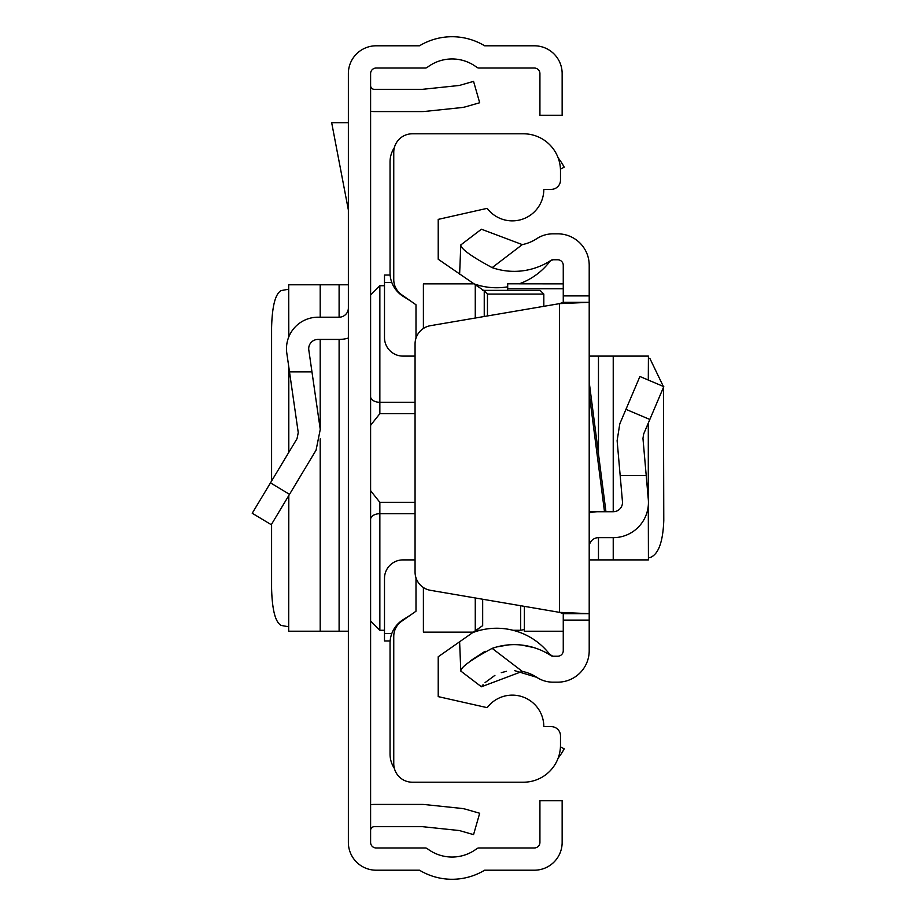 <?xml version="1.0" encoding="UTF-8"?>
<svg xmlns="http://www.w3.org/2000/svg" width="916" height="916" viewBox="0 0 916 916"><rect width="100%" height="100%" fill="white"/><g stroke="black" fill="none" stroke-linecap="round" stroke-linejoin="round"><path stroke-width="1.37" d="M348.366 842.411L348.366 73.589A27.789 27.789 0 0 1 376.155 45.8L419.494 45.8A62.986 62.986 0 0 1 484.644 45.8L534.36 45.8A27.789 27.789 0 0 1 562.149 73.589L562.149 115.267L539.925 115.267L539.925 73.589A5.553 5.553 0 0 0 534.36 68.036L478.999 68.036A3.71 3.71 0 0 1 476.755 67.28A40.762 40.762 0 0 0 427.394 67.28A3.71 3.71 0 0 1 425.15 68.036L376.155 68.036A5.553 5.553 0 0 0 370.602 73.589L370.602 842.411A5.553 5.553 0 0 0 376.155 847.964L425.15 847.964A3.71 3.71 0 0 1 427.394 848.72A40.762 40.762 0 0 0 476.755 848.72A3.71 3.71 0 0 1 478.999 847.964L534.36 847.964A5.553 5.553 0 0 0 539.925 842.411L539.925 800.733L562.149 800.733L562.149 842.411A27.789 27.789 0 0 1 534.36 870.2L484.644 870.2A62.986 62.986 0 0 1 419.494 870.2L376.155 870.2A27.789 27.789 0 0 1 348.366 842.411M370.602 804.695A25.934 25.934 0 0 1 374.3 804.431L422.276 804.431A25.934 25.934 0 0 1 424.99 804.58L461.32 808.393A25.934 25.934 0 0 1 465.752 809.252L479.686 813.248L473.561 834.625L459.626 830.629A3.71 3.71 0 0 0 458.996 830.503L422.665 826.69A3.71 3.71 0 0 0 422.276 826.667L374.3 826.667A3.71 3.71 0 0 0 370.602 830.365M370.602 111.305A25.934 25.934 0 0 0 374.3 111.569L422.276 111.569A25.934 25.934 0 0 0 424.99 111.42L461.32 107.607A25.934 25.934 0 0 0 465.752 106.748L479.686 102.752L473.561 81.375L459.626 85.371A3.71 3.71 0 0 1 458.996 85.497L422.665 89.31A3.71 3.71 0 0 1 422.276 89.333L374.3 89.333A3.71 3.71 0 0 1 370.602 85.635M252.221 513.246L271.285 524.696L252.221 513.246L297.024 438.684L298.25 432.592L286.811 353.187A31.499 31.499 0 0 1 317.978 317.199L339.103 317.199A9.263 9.263 0 0 0 348.366 307.936M289.502 371.85L311.955 371.85L320.257 429.421L316.077 450.134L271.285 524.696M348.366 338.038A31.499 31.499 0 0 1 339.103 339.435L317.978 339.435A9.263 9.263 0 0 0 308.806 350.015L311.955 371.85M288.803 336.848L288.7 284.784L348.366 284.784M288.803 495.533L288.7 631.216L348.366 631.216M288.7 289.204L281.178 290.578C275.361 293.727 272.155 306.059 271.594 327.585L271.594 481.015M271.594 524.181L271.594 588.415C272.155 609.942 275.361 622.273 281.178 625.422L288.7 626.796M348.366 122.687L331.672 122.687L348.366 210.004M415.062 413.666L379.854 413.666L370.694 425.173L370.602 426.49L370.694 425.173M370.694 490.827L370.602 489.499L370.694 490.827L379.854 502.334L415.062 502.334M370.602 504.75L370.602 491.159M370.602 424.841L370.602 411.25M394.349 768.352A25.934 25.934 0 0 1 390.044 754.04L390.044 643.261A27.789 27.789 0 0 1 403.086 619.708L410.46 615.094M410.46 300.906L403.086 296.292A27.789 27.789 0 0 1 390.044 272.739L390.044 161.96A25.934 25.934 0 0 1 394.349 147.648M560.443 746.861L564.187 748.853A62.986 62.986 0 0 1 558.13 758.139M558.13 157.861A62.986 62.986 0 0 1 564.187 167.147L560.443 169.139M415.99 577.836L415.99 611.224L401.655 621.254A18.526 18.526 0 0 0 393.754 636.425L393.754 763.681A18.526 18.526 0 0 0 412.28 782.207L523.437 782.207A37.052 37.052 0 0 0 560.489 745.155L560.489 735.892A9.263 9.263 0 0 0 551.226 726.628L543.818 726.628A31.499 31.499 0 0 0 487.175 707.656L438.214 696.618L438.214 656.761L482.675 625.628L482.675 599.236M415.062 356.106L403.017 356.106A18.526 18.526 0 0 1 384.491 337.58L384.491 275.052L390.147 275.052M484.243 316.501L484.243 290.864L438.214 259.239L438.214 219.382L487.175 208.344A31.499 31.499 0 0 0 543.818 189.372L551.226 189.372A9.263 9.263 0 0 0 560.489 180.109L560.489 170.845A37.052 37.052 0 0 0 523.437 133.793L412.28 133.793A18.526 18.526 0 0 0 393.754 152.319L393.754 279.575A18.526 18.526 0 0 0 401.655 294.746L415.99 304.776L415.99 338.164M423.398 328.478L423.398 283.857L473.377 283.857M423.398 587.522L423.398 632.143L473.377 632.143M475.267 630.815L475.267 597.965M475.267 318.035L475.267 285.185M482.675 290.372L540.108 290.372L543.818 294.082L543.818 306.322M390.147 640.948L384.491 640.948L384.491 578.42A18.526 18.526 0 0 1 403.017 559.894L415.062 559.894M484.243 290.864L487.449 294.082L487.449 315.951M589.206 382.075L605.945 511.723L589.206 511.723M492.144 267.632C471.397 256.48 460.943 248.923 460.794 244.95L481.415 229.218L522.303 244.606L492.144 267.632A67.154 67.154 0 0 0 550.963 260.384A3.71 3.71 0 0 1 552.989 259.778L557.707 259.778A5.553 5.553 0 0 1 563.26 265.331L563.26 302.326L589.206 302.326L589.206 613.674L563.26 613.674L563.26 620.098L589.206 620.098L589.206 650.669A31.499 31.499 0 0 1 557.707 682.168L552.989 682.168A29.644 29.644 0 0 1 536.753 677.325A41.22 41.22 0 0 0 522.303 671.394L481.415 686.782L460.794 671.05C460.931 667.1 471.374 659.543 492.144 648.368L522.303 671.394M589.206 620.098L589.206 613.674L559.562 612.369L430.463 590.316A18.526 18.526 0 0 1 415.062 572.053L415.062 343.947A18.526 18.526 0 0 1 430.463 325.684L559.562 303.631L589.206 302.326L589.206 265.331A31.499 31.499 0 0 0 557.707 233.832L552.989 233.832A29.644 29.644 0 0 0 536.753 238.675A41.22 41.22 0 0 1 522.303 244.606M563.26 620.098L563.26 650.669A5.553 5.553 0 0 1 557.707 656.222L552.989 656.222A3.71 3.71 0 0 1 550.963 655.616A67.154 67.154 0 0 0 492.144 648.368M470.698 660.631L485.114 651.265M496.964 646.891L508.815 644.864M521.456 645.047L533.547 647.509M481.415 686.782L483.087 684.733M485.079 682.603L494.915 675.355M501.281 672.653L506.399 671.325M514.437 670.581L536.753 677.325M550.035 654.768A3.71 3.71 0 0 0 550.963 655.616A3.71 3.71 0 0 1 550.035 654.768A67.154 67.154 0 0 0 549.669 654.276L552.749 656.222M563.26 613.674L559.562 612.369L559.562 303.631L563.26 302.326M550.963 260.384L550.035 261.232A67.154 67.154 0 0 1 519.28 283.811M507.693 286.834A67.154 67.154 0 0 1 472.656 283.353M460.794 244.95L459.614 274.228M472.656 632.647A67.154 67.154 0 0 1 549.669 654.276M460.794 671.05L459.614 641.773M663.779 386.621L639.906 376.487L663.779 386.621L643.662 434.001L642.963 438.432L648.299 499.392A35.197 35.197 0 0 1 613.228 537.658L598.469 537.658A9.263 9.263 0 0 0 589.206 546.921M646.215 475.599L620.178 475.599L617.121 440.688L619.788 423.868L639.906 376.487M605.945 511.723L613.228 511.723A9.263 9.263 0 0 0 622.456 501.659L620.178 475.599M589.206 512.96A35.197 35.197 0 0 1 598.469 511.723M648.299 505.529L648.425 559.894L589.206 559.894M648.299 380.048L648.425 356.106L589.206 356.106M648.425 557.775L649.833 557.649C658.283 554.695 662.932 542.352 663.779 520.62L663.436 387.422M663.344 386.438L649.833 358.351L648.425 358.225M524.364 606.358L524.364 631.021M507.693 290.372L507.693 283.811L563.26 283.868M270.472 482.881L289.525 494.331M339.103 284.784L339.103 317.199M339.103 339.435L339.103 631.216M320.199 284.784L320.199 317.199M320.199 339.435L320.199 429.02M320.199 438.787L320.199 631.216M288.803 367.007L288.803 452.367M524.364 629.521L520.654 630.288L520.654 605.716M370.602 294.975L379.854 285.712L379.854 402.296L415.062 402.296M370.602 396.617A9.263 5.679 0 0 0 379.854 402.296L379.854 413.666M415.062 513.704L379.854 513.704L379.854 630.288L370.602 621.025M379.854 502.334L379.854 513.704A9.263 5.679 180 0 0 370.602 519.383M391.808 282.471L384.491 282.471M543.818 294.082L487.449 294.082M391.808 633.529L384.491 633.529M604.503 511.723L589.206 393.285M563.26 295.902L589.206 295.902M649.833 419.471L625.96 409.338M598.469 559.894L598.469 537.658M598.469 453.798L598.469 356.106M613.228 559.894L613.228 537.658M613.228 511.723L613.228 356.106M648.299 499.392L648.299 423.089M507.693 288.758L563.26 288.758M288.7 284.784L288.7 337.088M288.7 366.331L288.7 452.538M288.7 495.693L288.7 631.216M520.654 630.288L513.04 630.288M480.11 630.288L476.022 630.288M384.491 630.288L379.854 630.288M379.854 285.712L384.491 285.712M476.022 285.712L480.11 285.712M550.596 260.716L552.989 259.778M549.669 261.713L550.505 260.808M648.425 559.894L648.425 422.768M648.425 380.106L648.425 356.106M507.693 283.811L563.26 283.811M524.364 631.238L563.26 631.238"/></g></svg>
